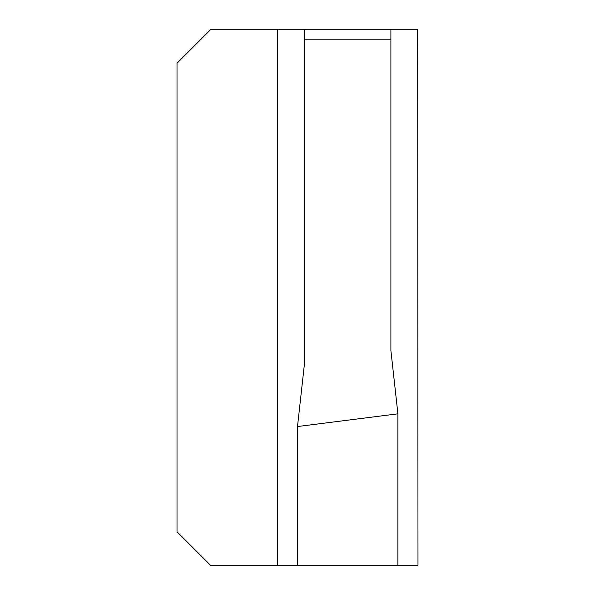<?xml version="1.0" encoding="UTF-8"?>
<svg xmlns="http://www.w3.org/2000/svg" width="595" height="595" viewBox="0 0 595 595"><rect width="100%" height="100%" fill="white"/><g stroke="black" fill="none" stroke-linecap="round" stroke-linejoin="round"><path stroke-width="0.89" d="M277.739 565.25L210.481 565.25L177.013 531.781L177.013 63.219L210.481 29.75L277.739 29.75L277.739 565.25L297.5 565.25L297.5 426.541L397.906 413.822L390.893 350.544L390.893 39.791L304.514 39.791L304.514 363.262L297.5 426.541M417.668 29.75L417.988 565.25L417.668 29.75L277.739 29.75M297.5 565.25L417.668 565.25M304.514 29.75L304.514 39.791M390.893 39.791L390.893 29.75M397.906 565.25L397.906 413.822"/></g></svg>
